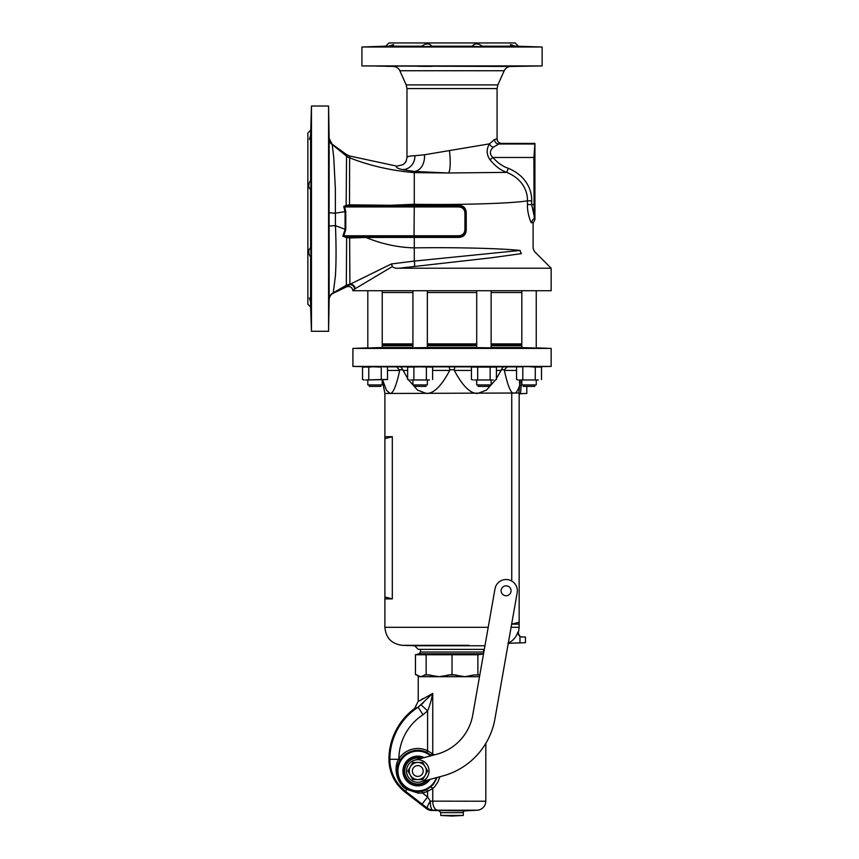 <?xml version="1.0" encoding="UTF-8"?>
<svg xmlns="http://www.w3.org/2000/svg" width="859" height="859" viewBox="0 0 859 859"><rect width="100%" height="100%" fill="white"/><g stroke="black" fill="none" stroke-linecap="round" stroke-linejoin="round"><path stroke-width="1.29" d="M346.682 286.788C350.107 285.972 352.179 287.282 352.909 290.739L354.499 289.129A4.51 4.413 -115.2 0 0 349.892 284.64L346.209 286.992L346.209 285.564A9.009 8.987 1.7 0 1 349.903 284.63L349.634 237.997L365.955 237.449C381.697 243.967 397.803 247.456 414.274 247.886C454.132 247.231 499.82 248.326 520.178 250.441L414.274 261.082L414.274 237.417L458.674 237.417C463.656 237.159 466.179 234.518 466.244 229.514L466.244 213.204C466.179 208.189 463.656 205.559 458.674 205.29L458.781 206.568A379.764 207.341 85.5 0 0 458.534 206.944C462.625 207.169 464.762 209.392 464.934 213.601L464.934 229.117A420.717 200.093 90 0 0 465.191 229.514L465.191 213.204C465.32 208.737 463.184 206.525 458.781 206.568L349.516 205.806L346.682 206.396A396.708 271.154 165.6 0 1 345.458 206.944L458.534 206.944M520.178 250.441C537.39 247.628 537.39 247.628 520.178 250.441A4.51 3.876 -98.8 0 0 521.456 253.62L491.369 257.786L399.124 268.212L551.145 268.212L551.145 290.739L352.942 290.739M534.921 143.421L533.901 157.487L534.094 215.598L531.689 204.582L531.689 200.834C531.968 194.424 529.573 177.287 508.281 168.257C502.869 166.539 497.726 162.952 492.873 157.487C489.49 154.201 489.609 150.797 493.216 147.265L498.789 143.979L501.581 143.421L534.921 143.421L534.921 219.56L534.362 218.53A4.51 4.445 -78.2 0 0 531.818 222.588A94.737 3.468 180 0 1 533.117 223.157A94.737 3.468 180 0 0 531.818 222.588C531.163 224.607 527.007 212.602 527.458 204.582L527.458 200.834C512.222 203.465 459.887 205.054 414.274 204.281L414.274 171.446L402.195 169.577C397.18 168.278 395.408 167.129 396.89 166.152L349.624 156.005L346.553 154.577L332.143 144.183L329.147 138.449L328.578 106.022L311.463 106.022L310.614 135.25L309.433 139.351L310.614 135.25L311.098 125.639L310.614 139.061L309.433 139.351M458.674 205.29L414.274 205.29L414.274 204.281L390.802 205.29L349.699 204.829L346.156 205.419L346.553 154.577M466.244 213.204L465.191 213.204A420.685 200.083 90 0 0 464.934 213.601M466.244 229.514L465.191 229.514C465.32 233.981 463.184 236.193 458.781 236.15L458.674 237.417M346.682 206.396L346.156 205.419L343.718 206.471L345.06 211.615L345.769 211.539L345.769 229.546L343.772 235.881L342.827 236.182A4095.605 2385.228 -164.1 0 0 346.188 237.513L349.634 237.997A1.804 0.601 85.1 0 0 349.388 237.03L365.805 236.204L458.781 236.15A379.657 207.352 94.6 0 1 458.534 235.774C462.625 235.549 464.762 233.326 464.934 229.117M365.805 236.204L365.955 237.449L414.274 237.417L414.038 235.774L344.609 235.774A3714.166 2538.699 -165.6 0 0 346.639 236.59L349.388 237.03M458.534 235.774L414.038 235.774L414.274 205.29L390.802 205.29L390.662 206.557M349.516 205.806L349.624 156.005M346.209 286.992L333.195 293.306L335.354 276.415C336.599 258.323 335.88 235.806 335.439 225.638L335.354 188.701L333.732 157.068L332.143 144.183M345.769 211.539L344.631 206.815L343.718 206.471M344.631 206.815L345.458 206.944M343.772 235.881L344.609 235.774M414.457 266.15A4.51 1.342 -95.6 0 0 414.274 261.082L391.339 263.971L349.774 284.415A9.009 8.955 -49.3 0 0 346.317 285.274L333.077 292.94A7.205 7.194 -0.5 0 0 329.137 299.233L329.104 212.807L335.354 213.172L345.06 211.615L345.082 229.471L342.827 236.182M346.317 285.274L346.639 236.59M521.456 253.62C538.722 250.817 538.722 250.817 521.456 253.62M534.362 218.53L534.094 215.598M534.921 219.56L533.117 223.157L533.117 248.326L534.438 251.515L551.145 268.212M531.689 200.834L527.458 200.834C527.694 195.229 525.676 180.218 506.767 172.369L448.258 172.992L414.274 171.446A16.568 11.865 83.3 0 0 424.507 154.77L414.929 155.694C410.205 155.908 407.553 156.445 406.973 157.326L406.973 157.347M508.281 168.257L506.767 172.369C500.808 170.383 495.213 166.174 489.984 159.742C486.387 154.523 486.226 149.23 489.48 143.85L424.507 154.77M396.89 166.152L403.15 164.627C405.48 162.158 405.931 163.35 406.973 157.326L406.973 88.574L497.082 88.574L497.866 84.891L504.212 70.739C505.543 68.065 507.69 66.648 510.665 66.476L542.136 65.928L542.136 47.009L515.153 46.171L510.514 44.539L515.153 46.171C526.868 46.504 531.528 46.88 518.621 46.493L510.987 46.171L510.514 44.539M349.613 157.562A9.009 8.977 -10.6 0 1 346.542 156.113L332.036 144.462A7.205 7.194 0.4 0 1 329.147 138.836L329.104 212.807M333.195 293.306C330.651 294.669 329.298 296.795 329.137 299.673L328.578 331.284L328.578 106.022M309.433 297.955L310.614 298.245L311.098 311.677L310.614 302.067L309.433 297.955L310.614 302.067L310.614 307.007L307.855 304.258L307.855 133.059L310.614 130.3M310.614 298.245L310.614 257.024L309.433 254.865C308.295 251.644 308.692 249.293 310.614 247.811L310.614 189.506C308.692 188.014 308.295 185.662 309.433 182.452L310.614 180.293L310.614 139.061M328.943 131.244L328.761 123.138L328.943 131.244M311.098 123.138L310.733 131.244M310.614 307.007L311.463 331.284L311.463 106.022M310.733 190.558L311.119 179.348C311.044 172.519 310.872 172.831 310.614 180.293L310.947 174.345M310.947 262.972L310.614 257.024C310.872 264.475 311.044 264.787 311.119 257.968L310.733 246.748M311.098 314.169L310.733 306.062M310.614 302.067L310.904 310.722M310.818 128.796L310.614 135.25M329.147 139.985L329.147 139.319M329.104 287.142L329.104 282.675M329.104 277.747L329.094 275.868M328.772 123.191L328.9 128.796M328.836 306.062C329.051 295.603 329.083 295.603 328.943 306.062C329.083 295.603 329.051 295.603 328.836 306.062C328.707 316.52 328.75 316.52 328.943 306.062C329.083 295.603 329.051 295.603 328.836 306.062C328.707 316.52 328.75 316.52 328.943 306.062M328.761 254.865C328.782 265.324 328.868 265.324 329.029 254.865C329.008 244.396 328.922 244.396 328.761 254.865C328.782 265.324 328.868 265.324 329.029 254.865C329.008 244.396 328.922 244.396 328.761 254.865M328.761 182.452C328.922 192.91 329.008 192.91 329.029 182.452C328.868 171.983 328.782 171.983 328.761 182.452C328.922 192.91 329.008 192.91 329.029 182.452C328.868 171.983 328.782 171.983 328.761 182.452M354.499 289.129L392.402 266.515C393.68 267.911 395.924 268.48 399.124 268.212M392.402 266.515L391.339 263.971M355.154 288.828A4.51 4.392 -112 0 0 350.579 284.34L349.914 284.63M311.463 331.284L328.578 331.284M383.189 46.365L377.316 46.644L385.433 46.493C372.527 46.88 377.187 46.504 388.902 46.171L393.54 44.539L388.902 46.171L385.734 46.171L388.955 42.95L515.099 42.95L518.321 46.171M393.54 44.539L393.068 46.171L421.715 46.171C426.107 43.175 429.457 43.175 431.766 46.171L472.278 46.171C474.597 43.175 477.948 43.175 482.339 46.171L510.987 46.171M385.433 66.186L377.316 66.111L385.433 66.186C395.892 66.39 395.892 66.422 385.433 66.293M385.433 46.493L393.068 46.171M385.734 46.171L361.918 47.009L542.136 47.009M526.728 46.644L518.621 46.493M471.505 46.279L479.612 46.644C489.136 46.654 490.038 46.504 482.339 46.171L487.719 46.493M416.336 46.493L421.715 46.171C414.017 46.504 414.918 46.654 424.443 46.644L432.549 46.279M388.902 46.171L385.433 46.279M526.03 46.579L520.865 46.365M518.621 46.279L515.153 46.171M361.918 47.009L361.918 65.928L542.136 65.928M361.918 65.928L510.665 66.476M518.621 66.293C508.163 66.422 508.163 66.39 518.621 66.186C508.163 66.39 508.163 66.422 518.621 66.293C529.08 66.089 529.08 66.057 518.621 66.186C508.163 66.39 508.163 66.422 518.621 66.293C529.08 66.089 529.08 66.057 518.621 66.186M479.612 66.368C490.07 66.207 490.07 66.122 479.612 66.111C469.154 66.261 469.154 66.347 479.612 66.368C490.07 66.207 490.07 66.122 479.612 66.111C469.154 66.261 469.154 66.347 479.612 66.368M424.443 66.368C434.901 66.347 434.901 66.261 424.443 66.111C413.974 66.122 413.974 66.207 424.443 66.368C434.901 66.347 434.901 66.261 424.443 66.111C413.974 66.122 413.974 66.207 424.443 66.368M504.212 70.739L399.832 70.739L406.189 84.891L497.866 84.891M493.216 147.265A4.51 3.039 37.7 0 1 489.48 143.85L494.537 139.48L497.082 138.847A46.987 10.083 -174 0 1 497.082 138.922C497.35 141.649 498.854 143.142 501.581 143.421A4.51 4.499 12.9 0 1 497.082 138.922M534.352 143.979L498.789 143.979A4.51 4.252 84.3 0 1 494.537 139.48M533.901 157.487L492.873 157.487L489.984 159.742M382.234 292.543L412.921 292.543M427.342 292.543L476.713 292.543M491.133 292.543L521.821 292.543M382.234 343.901L412.921 343.901M427.342 343.901L476.713 343.901M491.133 343.901L521.821 343.901M551.145 348.41L352.909 348.41L352.909 366.428L551.145 366.428L551.145 348.41L536.241 347.884M521.016 347.584L534.76 347.97M375.029 347.97C385.487 347.551 385.487 347.487 375.029 347.755C364.57 348.153 364.57 348.228 375.029 347.97M383.135 347.594L382.234 347.573M367.813 348.045L366.911 348.12M537.143 348.12L536.241 348.045M476.713 347.648L491.133 347.841M414.392 347.755L427.342 347.648M412.921 347.841L412.019 347.97M521.821 344.803L491.133 344.803M476.713 344.803L427.342 344.803M412.921 344.803L382.234 344.803M352.909 366.428L365.247 366.643M367.061 366.578L381.256 367.094L381.256 379.528L387.506 379.528L365.655 379.979L381.256 379.528M382.899 366.847L396.729 366.847L399.682 370.444C396.3 385.992 393.068 393.658 390.007 393.454L384.896 393.454L382.234 380.129M396.729 366.847L408.573 366.847M412.019 366.643L425.86 366.643M431.69 366.847L454.948 366.847L454.186 369.735L449.869 369.735L449.107 366.847M472.364 366.847L454.948 366.847M478.184 366.643L492.035 366.643M495.482 366.847L521.155 366.847M519.663 366.643L537.143 366.568M507.444 366.847L512.844 366.847M526.814 386.378L526.814 393.454L526.814 386.378M520.522 393.658L521.198 385.863M521.026 387.044L520.522 393.551M518.879 393.003L519.577 385.777L521.295 385.337L521.08 382.191L521.821 382.191M511.084 627.306L519.158 627.306L519.158 393.003L390.007 393.454L386.389 390.136L382.652 379.979M519.577 385.777L519.566 385.788C518.149 389.675 516.753 392.091 515.379 393.003M519.158 624.128L511.749 624.128L511.749 623.548M384.896 438.638L384.896 436.705L392.305 436.705L392.305 598.895L384.896 598.895L384.896 438.638L392.305 436.705M469.1 645.324L402.291 645.324L414.629 645.753L418.236 649.361L484.326 649.361M508.163 643.906L509.548 643.241L508.281 643.241M507.97 643.241C512.748 641.061 516.034 637.41 517.805 632.299L519.974 636.616L521.37 636.916L519.974 636.616L519.974 642.865C527.158 642.639 527.158 642.639 519.974 642.865L507.97 643.241M523.657 636.991L520.951 636.798A3.608 3.608 -89.1 0 1 518.439 632.321L517.805 632.299L519.974 636.616L519.974 642.865M484.959 645.753L414.629 645.753M509.548 643.241L525.461 642.693L525.461 637.056L521.767 636.927M449.869 369.735L449.697 370.444C441.515 385.992 433.731 393.658 426.332 393.454L417.517 390.083L408.422 379.742M407.649 378.551L402.753 369.735L399.703 369.735M400.852 366.847L402.753 369.735M495.632 379.742L486.538 390.083L477.711 393.454C470.324 393.658 462.539 385.992 454.357 370.444L454.186 369.735M512.995 393.175C510.267 391.876 507.39 384.295 504.373 370.444L504.351 369.735L501.291 369.735L503.202 366.847M501.291 369.735L501.076 370.444L496.405 370.444M504.351 369.735L507.325 366.847M496.405 378.551L501.076 370.444M519.663 385.627L519.48 379.979M519.158 622.195L511.749 624.128M384.896 596.962L392.305 598.895M485.818 743.379L485.818 801.222L430.316 801.146C427.9 804.808 426.987 807.192 427.546 808.276L426.375 808.587L431.411 810.456A8.923 8.88 -87 0 1 426.418 808.598M418.236 676.709L417.141 674.97L415.455 674.583L420.813 676.709L418.236 676.709L418.236 701.266L414.575 708.535L418.129 707.193L423.036 714.731L427.589 710.887C429.489 706.635 431.207 700.815 432.743 693.417L419.428 700.901M420.534 700.214L423.025 698.592M423.036 714.731A53.151 53.151 0 0 0 398.877 758.798A20.906 18.286 118.3 0 0 398.619 759.281C392.198 769.696 398.93 786.114 407.026 789.464L418.118 793.104L422.467 793.007A22.506 22.506 0 0 0 427.589 791.257L432.743 788.594L434.869 786.457L437.832 782.141L439.905 776.729M434.3 754.911L427.589 750.745L426.805 752.355A20.702 20.702 0 0 0 400.391 759.775A18.007 15.14 122.8 0 0 400.101 760.226C393.089 769.825 399.231 785.974 407.134 788.97L417.785 791.73L422.091 791.257A20.702 20.702 0 0 0 426.805 789.636L433.237 784.546L437.177 777.459M479.505 676.709L420.813 676.709L426.161 674.583L439.099 676.709L452.027 674.583L464.955 676.709L473.824 674.97L479.794 675.024M416.905 674.97L415.455 674.583L415.455 654.762L477.883 654.762L483.499 654.021M477.883 654.762L477.883 674.583M452.027 654.762L452.027 674.583M426.161 654.762L426.161 674.583M415.455 654.762L419.149 653.774L420.491 652.035L420.491 649.361M483.563 649.361L483.563 652.035A1.804 1.804 0 0 0 483.724 652.776M421.264 758.4A13.068 13.068 0 0 0 405.738 776.042A13.068 13.068 0 0 0 427.095 780.165M422.091 758.186A13.519 13.519 0 0 0 404.267 770.995A13.519 13.519 0 0 0 427.922 779.94M424.249 757.606A14.871 14.871 0 0 0 404.643 777.953A14.871 14.871 0 0 0 430.08 779.36M436.49 777.642A19.854 19.854 0 0 1 417.785 790.849A19.854 19.854 0 0 1 399.156 764.134A19.854 19.854 0 0 1 430.66 755.888M431.54 755.652L426.805 752.355M426.805 789.636L427.589 791.257L427.589 796.991L422.08 804.099L427.546 808.276A8.923 8.45 136.7 0 0 432.163 809.897L432.668 810.144L431.637 810.466M418.118 793.104L417.785 791.73M432.163 809.897C430.907 808.566 430.284 805.645 430.316 801.146L427.589 796.991L422.467 793.007L422.091 791.257M436.716 810.209L477.282 810.22L464.998 810.864A1.804 1.804 0 0 0 463.291 812.657L463.291 815.459L452.027 816.05L440.764 815.459L463.291 815.459M430.595 787.188A1.804 0.848 50 0 1 432.743 788.594L432.743 801.222A9.009 5.143 -90 0 0 437.607 810.22L432.668 810.144A8.923 8.912 -129.9 0 1 427.546 808.276M426.375 808.587L405.029 792.052A41.447 41.447 0 0 1 388.955 759.281A63.072 63.072 0 0 1 414.575 708.535L418.129 707.193L423.584 702.522M430.595 754.814A1.804 0.848 -50 0 0 432.743 753.397L432.743 693.417L418.129 707.193A62.149 62.149 0 0 0 389.879 759.281A40.523 40.523 0 0 0 405.588 791.322L422.08 804.099M400.391 759.775L398.877 758.798A22.506 22.506 0 0 1 427.589 750.745L427.589 710.887L421.146 704.885M413.963 767.173A5.401 5.401 0 0 1 423.004 769.6A5.401 5.401 0 0 1 416.39 776.225A5.401 5.401 0 0 1 413.963 767.173M414.876 760.118L436.769 754.245A49.554 49.554 0 0 0 472.751 714.989L494.999 588.834A11.264 11.264 0 0 1 508.045 579.696A11.264 11.264 0 0 1 517.182 592.742L494.934 718.897A72.081 72.081 0 0 1 442.6 776.01L420.706 781.873M506.091 595.749A4.961 4.961 0 0 0 510.386 588.308A4.961 4.961 0 0 0 501.796 588.308A4.961 4.961 0 0 0 506.091 595.749M406.522 770.995A11.264 11.264 0 0 1 423.423 761.246A11.264 11.264 0 0 1 423.423 780.756A11.264 11.264 0 0 1 406.522 770.995M422.746 779.532L427.653 771.028A9.868 9.868 0 0 0 427.653 770.963L425.194 766.722A8.558 8.558 0 0 0 410.377 766.722A8.558 8.558 0 0 0 417.785 779.553A8.558 8.558 0 0 0 425.194 766.722L422.746 762.47A9.868 9.868 0 0 0 422.692 762.438L412.878 762.438A9.868 9.868 0 0 0 412.825 762.47L407.918 770.963A9.868 9.868 0 0 0 407.918 771.028L412.825 779.532A9.868 9.868 0 0 0 412.878 779.553L422.692 779.553A9.868 9.868 0 0 0 422.746 779.532M364.216 379.979L362.541 379.528L362.541 367.094L375.029 366.643L368.779 367.094L368.779 379.528L368.79 367.094L362.541 367.094L362.541 379.528L364.216 379.979M386.582 366.847L387.506 367.094L387.506 379.528L387.506 367.094L386.432 366.847M381.267 379.528L381.256 367.094M429.5 379.979L410.763 379.979L429.5 379.979M429.5 366.643L407.649 367.094L407.649 379.528L409.313 379.979L407.649 379.528L407.649 367.094L410.763 366.643L432.614 367.094L432.614 379.528L432.614 367.094L430.939 366.643M426.375 379.528L426.365 367.094L426.375 379.528M413.877 367.094L413.877 379.528L413.898 367.094M493.281 379.979L474.555 379.979L493.281 379.979M473.105 366.643L471.441 367.094L471.441 379.528L473.105 379.979L471.441 379.528L471.441 367.094L496.405 367.094L496.405 379.528L496.405 367.094L493.281 366.643L490.156 367.094L490.156 379.528L490.167 367.094L477.668 367.094L477.668 379.528M474.555 366.643L477.668 367.094M477.69 367.094L477.69 379.528M538.389 379.979L519.663 379.979L538.389 379.979M517.472 366.847L516.549 367.094L516.549 379.528L518.213 379.979L516.549 379.528L516.549 367.094L517.623 366.847M535.275 379.528L535.264 367.094L541.514 367.094L541.514 379.528L541.514 367.094L529.026 366.643L535.264 367.094L535.275 379.528M522.777 367.094L522.777 379.528M522.798 367.094L522.798 379.528M375.029 386.378C394.206 386.378 355.841 386.378 375.029 386.378L369.252 386.378L369.252 384.929M382.234 379.979L382.234 384.929L367.813 384.929L367.813 379.979M420.126 386.378C439.314 386.378 400.949 386.378 420.126 386.378M427.342 379.979L427.342 384.929L412.921 384.929L412.921 379.979M425.892 384.929L425.892 386.378L414.36 386.378L414.36 384.929M483.918 386.378C503.106 386.378 464.74 386.378 483.918 386.378M491.133 379.979L491.133 384.929L476.713 384.929L476.713 379.979M489.684 384.929L489.684 386.378L478.152 386.378L478.152 384.929M529.026 386.378C548.214 386.378 509.838 386.378 529.026 386.378L534.792 386.378L523.26 386.378L523.26 384.929M536.241 379.979L536.241 384.929L521.821 384.929L521.821 379.979M527.458 200.834L527.458 204.582L533.901 204.582M449.493 151.034A21.851 4.048 83.3 0 1 448.258 172.992L414.274 172.627C391.017 170.597 369.445 165.637 349.538 157.766A9.009 8.977 37.5 0 1 346.628 156.37M345.769 229.546L335.439 225.638L329.104 226.003M402.195 169.577A13.83 12.434 85.7 0 0 414.929 155.694M406.189 84.891L406.973 88.574M521.821 347.508L491.133 347.508M476.713 347.508L427.342 347.508M412.921 347.508L382.234 347.508M521.821 345.705L491.133 345.705M476.713 345.705L427.342 345.705M412.921 345.705L382.234 345.705M521.08 379.979L521.08 382.191L519.48 382.191M520.522 393.68L519.158 394.388L520.522 393.68L526.814 393.454M511.749 581.049L511.749 393.454M488.213 627.306L384.896 627.306L384.896 598.895M384.896 627.306C385.874 637.969 391.672 643.971 402.291 645.324L434.955 645.324M387.506 370.444L399.682 370.444M402.978 370.444L407.649 370.444M432.614 370.444L449.697 370.444M471.441 370.444L454.357 370.444M504.373 370.444L516.549 370.444M424.486 674.97L430.23 674.97M447.958 674.97L456.097 674.97M473.824 674.97L479.569 674.97M483.542 653.774L419.149 653.774M483.563 652.035L420.491 652.035M400.101 760.226L398.619 759.281L388.955 759.281M405.029 792.052L407.134 788.97M464.998 810.864L431.411 810.456M440.764 815.459L440.764 812.657L463.291 812.657M404.922 162.985L406.124 161.095M399.832 70.739C398.512 68.065 396.353 66.648 393.39 66.476M497.082 138.847L497.082 88.574M367.813 347.884L352.909 348.41M538.797 366.643L551.145 366.428M384.896 436.705L384.896 393.454M519.158 627.306L518.439 632.321M485.818 801.222L485.818 801.222C485.507 805.817 483.134 808.759 478.699 810.026L477.282 810.22M440.764 812.657L439.056 810.864M364.216 366.643L362.541 367.094M539.839 366.643L541.514 367.094M382.234 347.68L382.234 290.739M367.813 348.142L367.813 290.739M380.795 386.378L380.795 384.929M427.342 347.895L427.342 290.739M412.921 348.078L412.921 290.739M491.133 348.078L491.133 290.739M476.713 347.895L476.713 290.739M536.241 348.142L536.241 290.739M521.821 347.68L521.821 290.739M534.792 386.378L534.792 384.929"/></g></svg>
